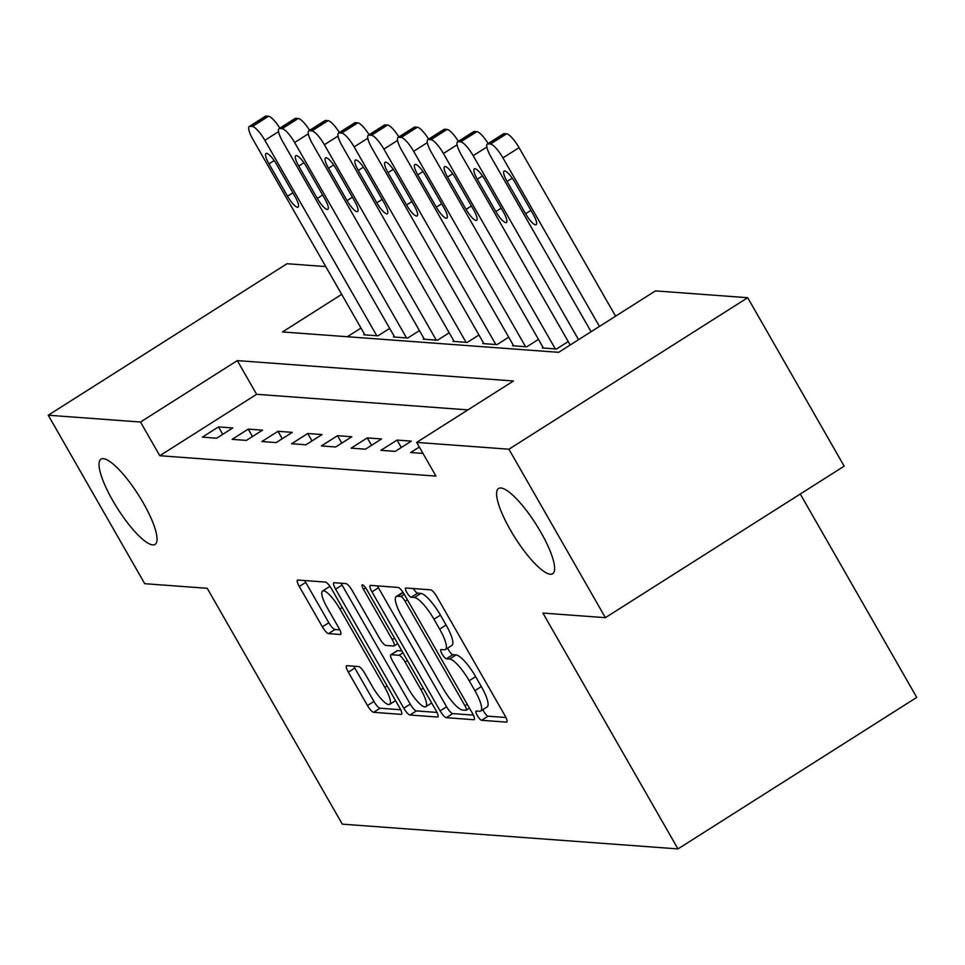 <?xml version="1.0" encoding="UTF-8"?>
<svg xmlns="http://www.w3.org/2000/svg" width="965" height="965" viewBox="0 0 965 965"><rect width="100%" height="100%" fill="white"/><g stroke="black" fill="none" stroke-linecap="round" stroke-linejoin="round"><path stroke-width="1.45" d="M477.325 715.548A5.416 1.339 -122.4 0 0 481.619 720.3L506.444 722.122A7.744 1.918 -122.4 0 0 506.806 722.049A7.744 1.918 -122.4 0 0 504.997 715.68L436.807 596.623A7.744 1.918 -122.4 0 0 430.68 589.832L405.855 588.011A5.416 1.339 -122.4 0 0 405.602 588.059A5.416 1.339 -122.4 0 0 406.868 592.51A5.416 1.339 -122.4 0 0 411.162 597.263L414.371 597.504A24.776 6.116 -122.4 0 1 433.973 619.216L439.654 629.144A24.776 6.116 -122.4 0 1 445.444 649.505A24.776 6.116 -122.4 0 1 444.298 649.759L441.077 649.517A5.416 1.339 -122.4 0 0 440.836 649.578A5.416 1.339 -122.4 0 0 442.103 654.029A5.416 1.339 -122.4 0 0 446.385 658.781L449.606 659.023A24.776 6.116 -122.4 0 1 469.195 680.735L474.877 690.663A24.776 6.116 -122.4 0 1 480.679 711.024A24.776 6.116 -122.4 0 1 479.521 711.265L476.312 711.036A5.416 1.339 -122.4 0 0 476.059 711.084A5.416 1.339 -122.4 0 0 477.325 715.548M482.874 709.637A5.416 1.339 -122.4 0 0 483.779 711.446A5.416 1.339 -122.4 0 0 488.073 716.199L505.962 717.514M413.406 588.566A5.416 1.339 -122.4 0 0 417.616 593.173L420.824 593.403L414.371 597.504M447.639 648.118A5.416 1.339 -122.4 0 0 448.556 649.94A5.416 1.339 -122.4 0 0 452.838 654.68L456.059 654.921L449.606 659.023M143.266 502.91A50.482 12.473 -122.4 0 0 100.987 459.159A50.482 12.473 -122.4 0 0 112.796 500.654A50.482 12.473 -122.4 0 0 155.076 544.405A50.482 12.473 -122.4 0 0 143.266 502.91M540.846 532.234A50.482 12.473 -122.4 0 0 498.567 488.495A50.482 12.473 -122.4 0 0 510.376 529.99A50.482 12.473 -122.4 0 0 552.656 573.729A50.482 12.473 -122.4 0 0 540.846 532.234M346.893 665.693A7.744 1.918 -122.4 0 0 346.531 665.778A7.744 1.918 -122.4 0 0 348.341 672.135L367.472 705.536A7.744 1.918 -122.4 0 0 373.6 712.327L401.175 714.365A7.744 1.918 -122.4 0 0 401.536 714.281A7.744 1.918 -122.4 0 0 399.715 707.924L331.538 588.855A7.744 1.918 -122.4 0 0 325.41 582.076L297.835 580.037A7.744 1.918 -122.4 0 0 297.473 580.11A7.744 1.918 -122.4 0 0 299.283 586.479L322.394 626.828A7.744 1.918 -122.4 0 0 328.522 633.619L340.319 634.488A7.744 1.918 -122.4 0 0 340.681 634.403A7.744 1.918 -122.4 0 0 338.872 628.046L327.412 608.034A20.711 5.115 -122.4 0 1 322.563 591.014A20.711 5.115 -122.4 0 1 339.909 608.951L384.794 687.333A20.711 5.115 -122.4 0 1 389.643 704.366A20.711 5.115 -122.4 0 1 372.297 686.417L364.818 673.353A7.744 1.918 -122.4 0 0 358.691 666.562L346.893 665.693M341.682 294.373L282.48 331.948L558.639 352.322L655.44 290.899L747.694 297.703L844.17 466.167L605.393 617.672L542.909 613.065L677.973 848.911L342.298 824.146L207.222 588.3L144.726 583.692L48.25 415.227L287.027 263.722L325.772 266.581M605.393 617.672L508.917 449.207L416.663 442.404L513.464 380.982L237.306 360.608L140.504 422.031L48.25 415.227M467.904 409.884L256.594 394.299L159.804 455.721L435.963 476.095L416.663 442.404M159.804 455.721L140.504 422.031M440.149 710.903A7.744 1.918 -122.4 0 0 446.276 717.683L473.851 719.721A7.744 1.918 -122.4 0 0 474.201 719.649A7.744 1.918 -122.4 0 0 472.392 713.28L404.214 594.223A7.744 1.918 -122.4 0 0 398.087 587.432L370.512 585.393A7.744 1.918 -122.4 0 0 370.15 585.478A7.744 1.918 -122.4 0 0 371.959 591.847L440.149 710.903L446.602 706.802A7.744 1.918 -122.4 0 0 452.73 713.593L473.357 715.113M437.507 717.043L409.932 715.005A7.744 1.918 -122.4 0 1 403.804 708.226L335.627 589.157A7.744 1.918 -122.4 0 1 333.818 582.8A7.744 1.918 -122.4 0 1 334.167 582.715L345.977 583.584A7.744 1.918 -122.4 0 1 352.092 590.375L379.752 638.661A7.744 1.918 -122.4 0 0 385.879 645.452L393.708 646.019A7.744 1.918 -122.4 0 0 394.07 645.947A7.744 1.918 -122.4 0 0 392.248 639.578L363.467 589.313A5.416 1.339 -122.4 0 1 362.201 584.862A5.416 1.339 -122.4 0 1 366.736 589.555L436.059 710.602A7.744 1.918 -122.4 0 1 437.869 716.959A7.744 1.918 -122.4 0 1 437.507 717.043L438.086 716.669M419.317 447.024L410.668 452.513L422.984 453.429M411.331 441.138L397.037 440.088L380.91 450.317L395.192 451.379L411.331 441.138M381.561 438.942L367.279 437.893L351.151 448.122L365.433 449.183L381.561 438.942M351.803 436.747L337.521 435.697L321.393 445.927L335.675 446.988L351.803 436.747M322.045 434.552L307.763 433.502L291.635 443.731L305.917 444.793L322.045 434.552M292.286 432.356L278.004 431.307L261.877 441.536L276.159 442.597L292.286 432.356M262.528 430.161L248.246 429.111L232.119 439.34L246.401 440.402L262.528 430.161M232.77 427.965L218.488 426.916L202.361 437.145L216.643 438.207L232.77 427.965M360.982 328.064L347.328 336.725M568.228 341.574L556.528 349.004L542.246 347.955L543.078 347.424M538.47 339.378L526.769 346.809L512.487 345.76L513.32 345.229M508.712 337.183L497.011 344.614L482.717 343.564L483.562 343.033M478.954 334.988L467.253 342.418L452.959 341.369L453.803 340.838M449.195 332.804L437.495 340.223L423.201 339.173L424.045 338.643M419.437 330.609L407.725 338.027L393.443 336.978L394.287 336.447M389.679 328.414L377.966 335.832L363.684 334.783L364.529 334.252M677.973 848.911L916.75 697.405L800.275 494.02M747.694 297.703L508.917 449.207M256.594 394.299L237.306 360.608M397.037 440.088L401.295 447.507M367.279 437.893L371.537 445.311M337.521 435.697L341.779 443.116M307.763 433.502L312.021 440.921M278.004 431.307L282.25 438.725M248.246 429.111L252.492 436.53M218.488 426.916L222.734 434.334M480.679 711.024L487.132 706.923A24.776 6.116 -122.4 0 0 481.33 686.561L474.877 690.663M456.059 654.921A24.776 6.116 -122.4 0 1 475.649 676.646L481.33 686.561M445.444 649.505L451.897 645.416A24.776 6.116 -122.4 0 0 446.107 625.043L439.654 629.144M420.824 593.403A24.776 6.116 -122.4 0 1 440.426 615.127L446.107 625.043M377.448 585.912A7.744 1.918 -122.4 0 0 378.413 587.745L446.602 706.802M465.974 710.276A5.416 1.339 -122.4 0 0 466.228 710.216A5.416 1.339 -122.4 0 0 464.961 705.765L405.107 601.255A5.416 1.339 -122.4 0 0 400.813 596.503L397.423 596.249A24.776 6.116 -122.4 0 0 396.277 596.503A24.776 6.116 -122.4 0 0 402.067 616.864L442.983 688.298A24.776 6.116 -122.4 0 0 462.585 710.023L465.974 710.276M402.996 592.269A24.776 6.116 -122.4 0 0 402.731 592.401L396.277 596.503M437.024 712.435L416.385 710.916L409.932 715.005M341.115 583.234A7.744 1.918 -122.4 0 0 342.08 585.067L410.258 704.124A7.744 1.918 -122.4 0 0 416.385 710.916M408.448 688.769A20.711 5.115 -122.4 0 0 425.794 706.718A20.711 5.115 -122.4 0 0 420.945 689.686L405.131 662.074A7.744 1.918 -122.4 0 0 399.003 655.283L391.175 654.704A7.744 1.918 -122.4 0 0 390.825 654.789A7.744 1.918 -122.4 0 0 392.634 661.146L408.448 688.769M397.049 650.977A7.744 1.918 -122.4 0 1 397.278 650.687A7.744 1.918 -122.4 0 1 397.628 650.615L401.886 650.929M330.199 586.732A20.711 5.115 -122.4 0 0 329.017 586.913L322.563 591.014M304.771 580.544A7.744 1.918 -122.4 0 0 305.736 582.39L328.848 622.739A7.744 1.918 -122.4 0 0 334.976 629.518L339.825 629.88M353.829 666.212A7.744 1.918 -122.4 0 0 354.794 668.045L373.925 701.446A7.744 1.918 -122.4 0 0 380.053 708.226L400.68 709.758M615.586 316.182L519.061 147.657A15.778 3.896 57.6 0 0 506.589 133.821L504.2 133.653A15.778 3.896 57.6 0 0 503.477 133.809L487.337 144.038A15.778 3.896 -122.4 0 0 491.028 157.006L591.087 331.719M487.337 144.038A15.778 3.896 -122.4 0 1 488.073 143.882L490.449 144.062A15.778 3.896 -122.4 0 1 502.934 157.886L599.446 326.423M507.071 181.432L525.587 213.772A12.617 3.112 -122.4 0 0 536.166 224.712A12.617 3.112 -122.4 0 0 533.211 214.339L514.683 181.987A12.617 3.112 -122.4 0 0 504.116 171.058A12.617 3.112 -122.4 0 0 507.071 181.432L512.246 178.139M570.182 344.988L461.27 154.81A15.778 3.896 -122.4 0 1 457.579 141.843A15.778 3.896 -122.4 0 1 458.315 141.686L460.691 141.867A15.778 3.896 -122.4 0 1 473.176 155.691L578.542 339.68M457.579 141.843L473.719 131.614A15.778 3.896 57.6 0 1 474.442 131.457L476.831 131.626A15.778 3.896 57.6 0 1 488.157 143.532M477.313 179.237L495.829 211.576A12.617 3.112 -122.4 0 0 506.396 222.517A12.617 3.112 -122.4 0 0 503.453 212.143L484.925 179.792A12.617 3.112 -122.4 0 0 474.358 168.863A12.617 3.112 -122.4 0 0 477.313 179.237L482.488 175.944M543.428 348.039L431.512 152.627A15.778 3.896 -122.4 0 1 427.821 139.648A15.778 3.896 -122.4 0 1 428.556 139.491L430.933 139.672A15.778 3.896 -122.4 0 1 443.418 153.495L555.333 348.92M427.821 139.648L443.96 129.419A15.778 3.896 57.6 0 1 444.684 129.262L447.072 129.431A15.778 3.896 57.6 0 1 458.399 141.336M447.543 177.041L466.071 209.381A12.617 3.112 -122.4 0 0 476.638 220.322A12.617 3.112 -122.4 0 0 473.694 209.948L455.166 177.596A12.617 3.112 -122.4 0 0 444.6 166.668A12.617 3.112 -122.4 0 0 447.543 177.041L452.73 173.748M513.669 345.844L401.754 150.431A15.778 3.896 -122.4 0 1 398.062 137.452A15.778 3.896 -122.4 0 1 398.798 137.295L401.175 137.476A15.778 3.896 -122.4 0 1 413.659 151.3L525.575 346.725M398.062 137.452L414.202 127.223A15.778 3.896 57.6 0 1 414.926 127.066L417.314 127.235A15.778 3.896 57.6 0 1 428.641 139.141M417.785 174.846L436.313 207.185A12.617 3.112 -122.4 0 0 446.879 218.126A12.617 3.112 -122.4 0 0 443.936 207.752L425.408 175.401A12.617 3.112 -122.4 0 0 414.841 164.472A12.617 3.112 -122.4 0 0 417.785 174.846L422.972 171.553M483.911 343.649L371.995 148.236A15.778 3.896 -122.4 0 1 368.304 135.257A15.778 3.896 -122.4 0 1 369.04 135.1L371.416 135.281A15.778 3.896 -122.4 0 1 383.901 149.105L495.817 344.529M368.304 135.257L384.444 125.028A15.778 3.896 57.6 0 1 385.168 124.871L387.556 125.04A15.778 3.896 57.6 0 1 398.883 136.946M388.026 172.651L406.555 204.99A12.617 3.112 -122.4 0 0 417.121 215.931A12.617 3.112 -122.4 0 0 414.178 205.557L395.65 173.205A12.617 3.112 -122.4 0 0 385.083 162.277A12.617 3.112 -122.4 0 0 388.026 172.651L393.213 169.358M454.153 341.453L342.237 146.041A15.778 3.896 -122.4 0 1 338.546 133.061A15.778 3.896 -122.4 0 1 339.282 132.905L341.658 133.086A15.778 3.896 -122.4 0 1 354.143 146.909L466.059 342.334M338.546 133.061L354.674 122.832A15.778 3.896 57.6 0 1 355.409 122.676L357.798 122.845A15.778 3.896 57.6 0 1 369.125 134.75M358.268 170.455L376.796 202.795A12.617 3.112 -122.4 0 0 387.363 213.735A12.617 3.112 -122.4 0 0 384.42 203.362L365.892 171.01A12.617 3.112 -122.4 0 0 355.325 160.081A12.617 3.112 -122.4 0 0 358.268 170.455L363.443 167.162M424.395 339.258L312.479 143.845A15.778 3.896 -122.4 0 1 308.788 130.866A15.778 3.896 -122.4 0 1 309.524 130.709L311.9 130.89A15.778 3.896 -122.4 0 1 324.385 144.714L436.301 340.138M308.788 130.866L324.916 120.637A15.778 3.896 57.6 0 1 325.651 120.48L328.04 120.649A15.778 3.896 57.6 0 1 339.366 132.555M328.51 168.26L347.038 200.599A12.617 3.112 -122.4 0 0 357.605 211.54A12.617 3.112 -122.4 0 0 354.662 201.166L336.134 168.815A12.617 3.112 -122.4 0 0 325.567 157.886A12.617 3.112 -122.4 0 0 328.51 168.26L333.685 164.967M394.637 337.062L282.721 141.65A15.778 3.896 -122.4 0 1 279.03 128.683A15.778 3.896 -122.4 0 1 279.766 128.514L282.142 128.695A15.778 3.896 -122.4 0 1 294.627 142.518L406.542 337.943M279.03 128.683L295.157 118.442A15.778 3.896 57.6 0 1 295.893 118.285L298.269 118.454A15.778 3.896 57.6 0 1 309.596 130.359M298.752 166.064L317.28 198.404A12.617 3.112 -122.4 0 0 327.847 209.345A12.617 3.112 -122.4 0 0 324.891 198.971L306.375 166.619A12.617 3.112 -122.4 0 0 295.797 155.691A12.617 3.112 -122.4 0 0 298.752 166.064L303.927 162.771M364.879 334.867L252.963 139.455A15.778 3.896 -122.4 0 1 249.272 126.487A15.778 3.896 -122.4 0 1 250.007 126.319L252.384 126.499A15.778 3.896 -122.4 0 1 264.868 140.323L376.784 335.748M249.272 126.487L265.399 116.246A15.778 3.896 57.6 0 1 266.135 116.09L268.511 116.258A15.778 3.896 57.6 0 1 279.838 128.164M268.994 163.869L287.522 196.209A12.617 3.112 -122.4 0 0 298.089 207.149A12.617 3.112 -122.4 0 0 295.133 196.776L276.617 164.424A12.617 3.112 -122.4 0 0 266.038 153.495A12.617 3.112 -122.4 0 0 268.994 163.869L274.169 160.576M488.073 716.199L481.619 720.3M417.616 593.173L411.162 597.263M452.838 654.68L446.385 658.781M475.649 676.646L469.195 680.735M440.426 615.127L433.973 619.216M378.413 587.745L371.959 591.847M452.73 713.593L446.276 717.683M467.253 704.305L464.961 705.765M407.399 599.796L405.107 601.255M404.263 594.319L400.813 596.503M403.201 592.582L397.423 596.249M410.258 704.124L403.804 708.226M342.08 585.067L335.627 589.157M394.552 638.13L392.248 639.578M365.687 587.902L363.467 589.313M423.249 688.226L420.945 689.686M407.435 660.615L405.131 662.074M402.948 652.786L399.003 655.283M397.628 650.615L391.175 654.704M387.098 685.874L384.794 687.333M342.213 607.504L339.909 608.951M334.976 629.518L328.522 633.619M328.848 622.739L322.394 626.828M305.736 582.39L299.283 586.479M380.053 708.226L373.6 712.327M373.925 701.446L367.472 705.536M354.794 668.045L348.341 672.135M502.934 157.886L519.061 147.657M490.449 144.062L506.589 133.821M488.073 143.882L504.2 133.653M530.943 210.382L525.587 213.772M473.176 155.691L486.855 147.018M460.691 141.867L476.831 131.626M458.315 141.686L474.442 131.457M501.185 208.187L495.829 211.576M443.418 153.495L457.096 144.822M430.933 139.672L447.072 129.431M428.556 139.491L444.684 129.262M471.427 205.991L466.071 209.381M413.659 151.3L427.338 142.627M401.175 137.476L417.314 127.235M398.798 137.295L414.926 127.066M441.668 203.796L436.313 207.185M383.901 149.105L397.58 140.432M371.416 135.281L387.556 125.04M369.04 135.1L385.168 124.871M411.91 201.601L406.555 204.99M354.143 146.909L367.822 138.236M341.658 133.086L357.798 122.845M339.282 132.905L355.409 122.676M382.152 199.405L376.796 202.795M324.385 144.714L338.064 136.041M311.9 130.89L328.04 120.649M309.524 130.709L325.651 120.48M352.394 197.21L347.038 200.599M294.627 142.518L308.293 133.845M282.142 128.695L298.269 118.454M279.766 128.514L295.893 118.285M322.636 195.014L317.28 198.404M264.868 140.323L278.535 131.65M252.384 126.499L268.511 116.258M250.007 126.319L266.135 116.09M292.877 192.819L287.522 196.209M469.46 708.165L466.228 710.216M397.713 643.631L394.07 645.947M431.693 702.966L425.794 706.718M397.278 650.687L390.825 654.789M395.541 700.626L389.643 704.366"/></g></svg>
